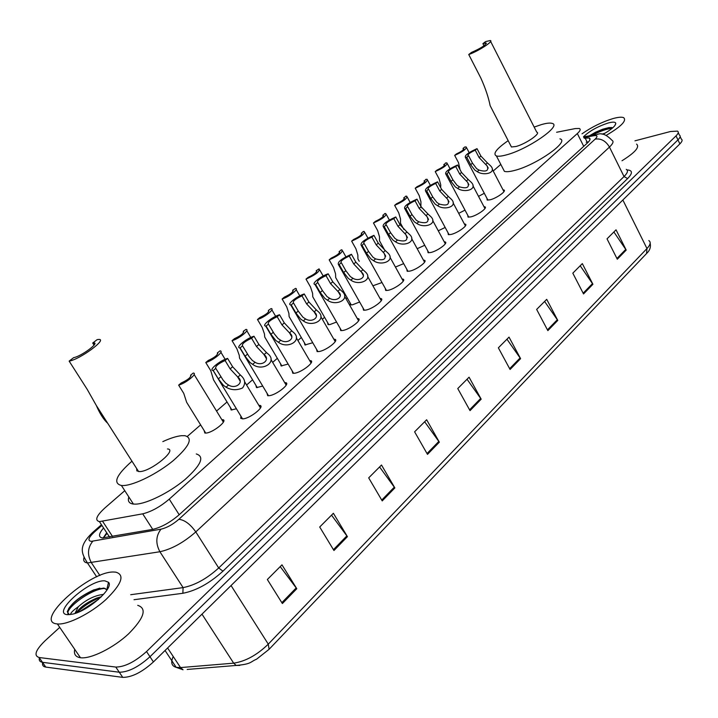 <?xml version="1.0" encoding="UTF-8"?>
<svg xmlns="http://www.w3.org/2000/svg" width="718" height="718" viewBox="0 0 718 718"><rect width="100%" height="100%" fill="white"/><g stroke="black" fill="none" stroke-linecap="round" stroke-linejoin="round"><path stroke-width="1.08" d="M503.022 189.866L503.767 189.965C507.231 190.701 496.551 198.365 489.981 199.828L487.163 200.026L486.957 198.347M483.986 206.685L484.731 206.784C488.375 207.52 477.38 215.49 470.739 216.899L468.019 217.069L467.777 215.319M464.384 223.989L465.138 224.088C468.98 224.824 457.662 233.108 450.931 234.463L448.319 234.615L448.041 232.794M444.218 241.795L444.981 241.894C449.019 242.621 437.361 251.246 430.549 252.539L428.054 252.673L427.731 250.77M423.458 260.131L424.221 260.221C428.466 260.939 416.449 269.941 409.556 271.162L407.178 271.269L406.81 269.286M402.062 279.015L402.843 279.096C407.303 279.805 394.9 289.192 387.926 290.341L385.683 290.431L385.261 288.367M380.01 298.464L380.8 298.544C385.503 299.244 372.687 309.054 365.641 310.122L363.523 310.185L363.057 308.031M357.286 318.523L358.085 318.595C363.021 319.277 349.783 329.535 342.648 330.504L340.682 330.558L340.152 328.314M333.834 339.201L334.642 339.273C339.847 339.928 326.143 350.671 318.936 351.542L317.114 351.578L316.53 349.235M311.441 362.285L310.454 360.607C315.929 361.226 301.739 372.498 294.452 373.252L292.791 373.27L292.136 370.838M286.527 384.399L285.477 382.631C291.239 383.215 276.529 395.044 269.178 395.681L267.679 395.681L266.961 393.15M260.796 407.232L259.683 405.374C265.741 405.921 250.474 418.352 243.052 418.854L240.701 418.343L240.934 416.198M424.733 245.278L417.194 248.697M403.687 263.632L395.43 267.051M381.994 282.524L372.893 285.791M359.628 301.991L352.52 304.791L350.483 304.872L350.061 302.852M445.169 227.453L438.267 230.792M484.291 193.277L478.529 196.364M465.013 210.123L458.703 213.345M336.554 322.05L329.957 324.554L328.054 324.608L327.579 322.508M312.743 342.737L304.926 344.954L304.405 342.773M288.142 364.071L281.088 365.947L280.505 363.676M262.725 386.087L256.488 387.603L255.85 385.243M236.437 408.802L231.097 409.96L230.397 407.51M223.702 421.403L222.625 419.644C228.611 420.111 213.165 432.667 206.021 433.071L204.872 433.062L204.109 430.513M124.779 490.69L104.945 507.904C96.409 515.757 94.561 520.326 99.416 521.618L142.702 513.828C151.319 511.728 160.168 506.836 169.251 499.136L577.335 133.548C580.234 130.873 580.907 129.186 579.345 128.486L575.333 128.567L556.594 132.265M500.805 164.413L493.194 171.019M347.153 297.737L346.013 298.724M324.59 317.32L322.337 319.277M301.327 337.505L297.889 340.485M277.336 358.318L272.652 362.384M252.583 379.795L246.588 385.001M227.023 401.972L216.549 411.064M200.627 424.885L187.38 436.373M634.963 140.827L670.459 131.511L677.514 131.116C678.878 131.924 678.384 133.503 676.033 135.864L146.526 651.54C135.047 661.808 124.797 666.977 115.777 667.058L39.131 657.517C33.549 655.696 35.523 650.122 45.037 640.797L59.729 627.379M679.425 135.11C680.79 135.926 680.305 137.515 677.963 139.875L149.981 656.737C138.538 667.022 128.298 672.183 119.269 672.227L42.443 662.301C39.849 661.906 38.808 660.407 39.328 657.805C38.808 660.407 39.849 661.906 42.443 662.301L119.269 672.227C128.298 672.183 138.538 667.022 149.981 656.737L677.963 139.875C680.305 137.515 680.79 135.926 679.425 135.11L678.25 132.642M103.589 527.981C98.635 533.779 98.204 537.091 102.288 537.935L152.665 529.39C161.335 527.371 170.193 522.471 179.24 514.698L587.27 143.124C590.133 140.441 590.779 138.736 589.209 137.991L584.183 138.188M103.168 537.979L106.731 532.756M586.22 142.272L588.509 141.904M680.161 136.644L681.328 139.086C682.701 139.92 682.217 141.518 679.874 143.887L153.437 661.924C142.02 672.227 131.798 677.379 122.751 677.379L45.746 667.076C43.152 666.663 42.102 665.155 42.604 662.543M382.218 500.904L368.693 477.874L381.509 465.022L394.846 487.917L382.218 500.904M333.951 550.518L319.707 527.003L333.385 513.28L347.431 536.66L333.951 550.518M282.38 603.542L267.347 579.516L281.977 564.842L296.794 588.724L282.38 603.542M510.076 369.465L498.364 347.826L509.026 337.128L520.595 358.65L510.076 369.465M547.852 330.63L536.651 309.422L546.712 299.334L557.778 320.416L547.852 330.63M583.537 293.94L572.811 273.163L582.325 263.614L592.924 284.283L583.537 293.94M617.3 259.225L607.024 238.852L616.035 229.814L626.195 250.079L617.3 259.225M427.488 454.368L414.609 431.823L426.645 419.752L439.344 442.171L427.488 454.368M470.021 410.633L457.761 388.555L469.069 377.201L481.186 399.163L470.021 410.633M467.032 379.248L481.186 399.163M424.661 421.744L439.344 442.171M613.881 231.977L626.195 250.079M580.198 265.759L592.924 284.283M544.603 301.443L557.778 320.416M506.953 339.21L520.595 358.65M280.208 566.61L296.794 588.724M331.528 515.147L347.431 536.66M379.58 466.96L394.846 487.917M582.011 133.817C591.803 126.987 602.142 121.907 613.019 118.578C618.162 117.151 621.707 116.846 623.664 117.662C626.94 120.669 621.151 126.556 606.297 135.325M605.112 133.144L601.998 134.158M612.786 127.768L608.954 127.571L602.635 129.231L595.509 132.247L589.379 135.81M583.492 136.788C589.406 131.071 597.618 126.476 608.146 123.011C612.795 121.764 615.344 121.863 615.775 123.317C615.595 125.946 611.35 129.608 603.039 134.311M636.57 144.112C639.926 147.019 635.071 152.566 622.003 160.751M611.709 127.481L610.668 127.598C603.632 128.917 596.757 131.618 590.034 135.684M612.239 128.244C606.136 129.034 599.566 131.358 592.512 135.217M468.746 54.523C478.341 51.247 494.514 40.684 490.197 40.549L485.574 41.608L482.909 43.654L486.032 42.945C485.906 45.037 481.051 48.196 471.466 52.432L468.746 54.523L480.764 77.894C485.368 88.054 488.491 97.307 490.134 105.636L492.494 110.222M482.909 43.654L483.986 45.764M510.776 145.718L511.431 146.984L516.036 146.49C525.782 143.968 541.408 133.144 536.75 132.184L490.645 41.447M534.165 127.086L541.345 124.618C546.443 123.146 550.033 122.733 552.115 123.388C562.391 125.462 527.712 149.479 506.28 154.917C501.649 156.183 498.355 156.524 496.416 155.959C492.548 153.885 496.47 148.788 508.173 140.656M559.914 138.852C570.307 141.231 535.825 165.337 514.339 170.498C509.699 171.71 506.387 171.997 504.413 171.36L502.878 168.398M69.143 361.109C80.03 359.458 108.418 338.411 98.492 339.461L97.118 339.65L92.703 343.033L93.609 342.917C100.349 342.217 81.089 356.487 73.676 357.627L69.143 361.109L87.174 389.309L96.329 405.499C99.838 413.667 103.634 419.599 107.718 423.297M92.703 343.033L94.04 345.161M136.662 468.522L136.851 470.873L139.813 471.6C151.283 471.34 178.001 449.306 167.465 448.956M162.833 441.606C170.229 438.213 176.395 436.248 181.34 435.709L184.885 435.691C193.321 438.016 189.426 446.345 173.209 460.66C157.601 473.557 134.706 485.027 123.693 485.53L121.432 485.503C112.69 483.214 116.208 475.11 131.968 461.189M196.283 453.964C204.836 456.54 201.103 465.049 185.073 479.489C169.627 492.476 146.804 503.848 135.711 504.135L133.422 504.072C129.052 503.489 127.517 501.119 128.827 496.955M57.503 623.951L57.386 623.942C32.086 622.201 90.899 569.823 114.539 572.066L115.813 572.165C125.112 574.894 121.791 584.048 105.86 599.629C90.495 613.531 67.654 624.992 57.503 623.951M137.721 605.337C147.235 608.487 144.21 617.965 128.648 633.779C113.588 647.851 90.89 659.142 80.569 657.751L80.452 657.733C75.578 656.979 73.667 654.179 74.717 649.341M101.355 596.721L96.625 598.103C86.402 602.617 79.59 607.599 76.189 613.046M74.968 613.468L78.334 606.728C86.456 599.467 94.875 595.357 103.58 594.396M108.517 582.298C114.35 587.638 88.583 610.758 72.689 614.123L67.689 614.68C50.691 613.971 89.301 579.282 104.882 580.853L108.517 582.298L106.74 589.783L103.948 588.051L93.905 589.81C79.294 596.649 70.418 603.955 67.277 611.736L69.296 614.68M70.651 614.527C70.373 613.109 72.931 610.506 78.334 606.728M100.834 597.232L99.999 597.538C90.782 601.361 83.046 606.459 76.808 612.813M108.149 587.943L107.242 587.683M99.865 588.132L95.09 589.613C82.929 594.881 74.125 601.181 68.677 608.514M98.474 599.404L79.626 611.646M107.79 588.643L107.045 588.518M105.25 588.446C91.769 588.213 65.024 608.496 68.057 613.926M454.665 155.393L456.451 153.912C461.728 151.435 464.106 149.622 463.604 148.473L463.011 148.455L464.77 146.993L466.17 146.939C466.763 148.877 462.93 151.695 454.665 155.393L458.506 162.663L460.067 169.708M463.011 148.455L463.55 149.497M435.216 171.584L437.056 170.058C442.45 167.518 444.882 165.661 444.334 164.467L445.609 162.941L446.919 162.905C447.565 164.907 443.661 167.806 435.216 171.584L439.147 178.926L440.771 184.975L440.646 187.569M443.796 164.449L444.343 165.472M415.219 188.233L417.104 186.662C422.633 184.059 425.11 182.148 424.517 180.909L425.9 179.338L427.129 179.312C427.82 181.394 423.853 184.364 415.219 188.233L419.231 195.646L420.928 201.749L420.901 206.362M424.042 180.891L424.589 181.905M394.64 205.357L396.578 203.741C402.242 201.085 404.764 199.11 404.135 197.827L405.634 196.211L406.765 196.194C407.519 198.356 403.471 201.408 394.64 205.357L398.741 212.851L400.509 219.008L400.5 223.244L401.64 225.344M403.713 197.8L404.261 198.814M373.459 222.984L375.451 221.323C381.258 218.595 383.825 216.567 383.161 215.238L384.767 213.569L385.799 213.569C386.616 215.813 382.497 218.954 373.459 222.984L377.65 230.568L379.49 236.769L379.526 240.835L380.755 243.052M382.802 215.212L383.349 216.208M351.64 241.14L353.696 239.426C359.646 236.635 362.267 234.544 361.558 233.162L363.29 231.447L364.223 231.447C365.094 233.781 360.903 237.012 351.64 241.14L355.94 248.805L357.851 255.061L357.932 258.938L359.251 261.28M361.262 233.135L361.809 234.113M329.167 259.844L331.285 258.085C337.397 255.213 340.063 253.059 339.309 251.614L341.176 249.855L341.992 249.864C342.926 252.296 338.654 255.617 329.167 259.844L333.565 267.59L335.557 273.899L335.692 277.579L337.092 280.056M339.084 251.596L339.623 252.548M306.003 279.123L308.193 277.31C314.457 274.357 317.185 272.131 316.378 270.632L319.088 268.846C320.084 271.368 315.723 274.797 306.003 279.123L310.508 286.958L312.59 293.312L312.761 296.794L314.26 299.397M316.225 270.623L316.755 271.548M282.12 299.002L284.373 297.126C290.808 294.102 293.599 291.804 292.747 290.243L295.475 288.403C299.514 288.645 289.103 296.947 282.12 299.002L286.742 306.918L288.896 313.335L289.112 316.593L290.718 319.339M292.657 290.234L293.177 291.122M257.484 319.51L259.808 317.571C266.414 314.457 269.268 312.088 268.361 310.463L271.117 308.569C275.371 308.785 264.574 317.482 257.484 319.51L262.214 327.516L264.466 333.987L264.718 337.011L266.432 339.91M268.361 310.463L268.855 311.316L268.361 310.463M232.049 340.682L234.445 338.681C241.14 335.539 244.075 333.089 243.276 331.339L245.987 329.382C250.465 329.562 239.247 338.681 232.049 340.682L236.904 348.777L239.256 355.293L239.534 358.085L241.365 361.127M243.276 331.339L243.761 332.156M205.779 362.536L208.265 360.472C215.023 357.313 218.066 354.782 217.374 352.888L220.04 350.869C224.752 351.003 213.093 360.58 205.779 362.536L210.769 370.721L213.533 379.84L215.481 383.035M217.374 352.888L217.841 353.66M178.647 385.126L181.214 382.99C188.044 379.804 191.185 377.192 190.629 375.146L193.232 373.055C198.195 373.136 186.061 383.215 178.647 385.126L183.763 393.401L186.653 402.313L188.735 405.661M190.629 375.146L191.069 375.864M485.655 164.449L479.103 157.556L475.235 150.161C469.823 152.692 467.409 154.549 467.983 155.734L468.585 155.752L466.772 157.269L470.685 164.709L474.876 170.13L477.246 171.656C484.129 176.296 497.601 172.706 490.376 165.625L487.423 162.932L485.655 164.449L487.01 165.768C489.057 170.74 486.4 172.194 479.041 170.121L477.246 171.656M468.585 155.752L472.48 163.174L476.617 168.64L479.041 170.121M466.772 157.269L465.363 157.314C464.672 155.321 468.558 152.431 477.021 148.653L480.88 156.048L487.423 162.932M477.021 148.653L475.235 150.161M466.341 181.017L459.7 174.025L455.742 166.549C450.204 169.143 447.745 171.046 448.355 172.284L447.036 173.873L451.03 181.385L455.293 186.886L457.689 188.439C464.806 193.304 478.52 189.256 470.963 182.022L468.154 179.455L466.341 181.017L467.589 182.237C469.796 187.416 467.113 188.96 459.529 186.859L457.689 188.439M448.903 172.302L452.887 179.805L457.088 185.352L459.529 186.859M447.036 173.873L445.725 173.9C444.972 171.826 448.921 168.865 457.581 165.005L461.53 172.473L468.154 179.455M457.581 165.005L455.742 166.549M446.47 198.069L439.73 190.97L435.682 183.413C430.01 186.07 427.506 188.035 428.161 189.31L426.725 190.952L430.818 198.545L435.144 204.118L437.567 205.707C444.927 210.814 458.892 206.272 450.976 198.886L448.337 196.463L446.47 198.069L447.601 199.182C449.98 204.567 447.269 206.201 439.461 204.083L437.567 205.707M428.646 189.337L432.721 196.92L436.984 202.548L439.461 204.083M426.725 190.952L425.514 190.961C424.697 188.816 428.718 185.774 437.576 181.825L441.615 189.373L448.337 196.463M437.576 181.825L435.682 183.413M426.007 215.624L419.177 208.417L415.04 200.78C409.224 203.499 406.666 205.528 407.375 206.847L405.814 208.534L409.996 216.217L414.394 221.871L416.844 223.486C424.473 228.854 438.68 223.765 430.405 216.235L427.937 213.973L426.007 215.624L427.022 216.621C429.579 222.221 426.842 223.953 418.791 221.817L416.844 223.486M407.788 206.874L411.961 214.547L416.296 220.246L418.791 221.817M405.814 208.534L404.701 208.543C403.821 206.308 407.923 203.176 416.987 199.146L421.116 206.775L427.937 213.973M416.987 199.146L415.04 200.78M404.943 233.7L398.014 226.385L393.778 218.658C387.81 221.449 385.207 223.54 385.961 224.913L384.274 226.655L388.555 234.409L393.024 240.153L395.501 241.804C403.417 247.45 417.867 241.76 409.197 234.095L406.926 231.995L404.943 233.7L405.823 234.571C408.578 240.395 405.805 242.235 397.512 240.081L395.501 241.804M386.311 224.94L390.583 232.695L394.981 238.475L397.512 240.081M384.274 226.655L383.268 226.646C382.326 224.321 386.499 221.099 395.78 216.971L400.016 224.689L406.926 231.995M395.78 216.971L393.778 218.658M383.241 252.323L376.214 244.892L371.87 237.084C365.749 239.947 363.093 242.101 363.891 243.537L362.078 245.323L366.458 253.167L371 258.992L373.504 260.67C381.734 266.62 396.417 260.266 387.352 252.476L385.279 250.573L383.241 252.323L383.977 253.059C386.939 259.108 384.13 261.056 375.577 258.893L373.504 260.67M364.17 243.555L368.549 251.399L373.019 257.268L375.577 258.893M362.078 245.323L361.181 245.305C360.167 242.89 364.421 239.57 373.934 235.342L378.269 243.142L385.279 250.573M373.934 235.342L371.87 237.084M360.867 271.521L353.732 263.973L349.289 256.075C343.007 259.019 340.296 261.235 341.149 262.734L339.192 264.565L343.689 272.499L348.302 278.404L350.833 280.128C359.386 286.392 374.302 279.32 364.825 271.422L362.967 269.708L360.867 271.521L361.459 272.104C367.275 276.816 359.153 282.048 352.969 278.297L350.833 280.128M341.355 262.752L345.834 270.677L350.375 276.627L352.969 278.297M339.192 264.565L338.411 264.547C337.325 262.034 341.66 258.615 351.425 254.28L355.859 262.169L362.967 269.708M351.425 254.28L349.289 256.075M337.792 291.311L330.558 283.646L325.999 275.658C319.555 278.683 316.782 280.971 317.688 282.533L315.588 284.418L320.192 292.441L324.886 298.437L327.444 300.196C336.365 306.801 351.488 298.93 341.589 290.943L339.964 289.453L337.792 291.311L338.232 291.741C344.299 296.498 336.096 302.251 329.643 298.302L327.444 300.196M317.814 282.542L322.409 290.557L327.031 296.606L329.643 298.302M315.588 284.418L314.933 284.4C310.867 284.077 321.099 275.954 328.198 273.809L332.748 281.788L339.964 289.453M328.198 273.809L325.999 275.658M313.99 311.738L306.649 303.938L301.973 295.861C295.349 298.975 292.513 301.345 293.483 302.969L291.221 304.908L295.951 313.021L300.716 319.106L303.31 320.901C312.617 327.875 327.938 319.124 317.598 311.074L316.234 309.808L314.251 311.998C320.587 316.782 312.312 323.109 305.581 318.954L303.31 320.901M293.527 302.969L298.239 311.074L302.933 317.212L305.581 318.954M291.221 304.908L290.7 304.881C286.419 304.594 297.028 296.067 304.244 293.958L308.911 302.018L316.234 309.808M304.244 293.958L301.973 295.861M289.426 332.811L281.968 324.886L277.175 316.719C270.408 319.887 267.5 322.337 268.451 324.06L266.073 326.062L270.919 334.265L275.775 340.449L278.396 342.28C288.115 349.648 303.624 339.937 292.836 331.851L291.741 330.827L289.507 332.892C296.103 337.693 287.765 344.649 280.738 340.269L278.396 342.28M268.451 324.06L274.114 333.619L278.054 338.492L280.738 340.269M266.073 326.062L265.678 326.035C261.164 325.784 272.185 316.835 279.517 314.753L284.301 322.912L291.741 330.827M279.517 314.753L277.175 316.719M264.053 354.584L256.479 346.525L251.56 338.259C244.721 341.454 241.715 343.976 242.54 345.843L240.09 347.907L245.062 356.209L250.008 362.491L252.655 364.367C262.824 372.148 278.503 361.387 267.258 353.292L266.441 352.538L264.053 354.584C270.794 359.458 262.276 366.835 255.078 362.285L252.655 364.367M242.54 345.843L249.119 356.649L252.368 360.472L255.078 362.285M240.09 347.907L239.839 347.898C235.073 347.683 246.525 338.277 253.984 336.23L258.884 344.478L266.441 352.538M253.984 336.23L251.56 338.259M237.837 377.085L230.137 368.881L225.093 360.526C218.182 363.73 215.077 366.342 215.768 368.361L213.228 370.497L218.344 378.898L223.37 385.27L226.053 387.19C231.25 390.233 236.752 390.493 242.549 387.971C245.816 383.538 245.242 379.364 240.817 375.442L240.306 374.958L237.837 377.085C244.632 382.084 235.827 389.712 228.557 385.036L226.053 387.19M215.768 368.361L223.074 380.073L225.811 383.188L228.557 385.036M213.228 370.497L213.12 370.488C208.103 370.317 220.022 360.427 227.597 358.417L232.632 366.763L240.306 374.958M227.597 358.417L225.093 360.526M583.734 146.346L577.335 133.548M179.186 514.743L169.251 499.136M152.737 529.372L142.702 513.828M112.555 536.499L102.656 521.394M101.911 525.423L94.48 531.93C88.431 537.62 87.372 540.753 91.312 541.345L161.003 529.166C166.836 527.811 172.787 524.526 178.854 519.302L595.177 139.121C598.004 136.303 597.493 135.172 593.66 135.729L583.878 137.569M593.66 135.729L597.897 134.203C602.043 132.839 606.701 134.84 611.88 140.207C613.971 141.249 613.163 143.537 609.465 147.073L195.79 531.912C183.646 542.539 171.683 549.153 159.899 551.738L87.461 562.966C84.302 562.517 83.117 560.758 83.934 557.68M99.874 575.495L91.437 562.795C87.138 554.861 87.596 547.663 92.81 541.201M627.002 169.906C632.675 170.238 632.881 173.119 627.613 178.567L222.957 571.169C209.575 583.321 196.202 590.699 182.857 593.283L134.015 599.718M676.033 135.864L679.874 143.887M45.746 667.076L39.131 657.517L45.764 667.076M115.777 667.058L122.751 677.379M146.526 651.54L153.437 661.924M595.177 139.121C601.011 138.251 605.777 140.907 609.465 147.073L624.032 176.556C627.658 172.939 628.403 170.543 626.258 169.367M161.003 529.166C155.851 535.888 155.483 543.409 159.899 551.738L183.099 587.611C194.937 585.278 206.811 578.735 218.703 567.974L624.032 176.556L627.613 178.567M130.703 594.71L183.099 587.611L182.857 593.283M178.854 519.302C184.661 519.967 190.306 524.167 195.79 531.912L218.703 567.974L222.957 571.169M92.218 532.837L94.48 531.93M587.162 142.101L585.125 138.009M239.848 665.398L236.195 665.451C252.099 664.015 249.846 661.942 256.559 659.205L269.079 649.314L268.281 644.145L646.972 248.545L646.55 253.544L269.295 649.09M187.192 669.445L236.195 665.451L233.673 663.163C245.493 661.386 257.035 655.049 268.281 644.145L231.052 585.538M622.856 199.999L646.972 248.545C650.499 244.721 651.109 242.065 648.821 240.584M173.226 656.512C170.534 662.382 171.53 665.99 176.197 667.345L183.036 669.786L180.532 667.578L233.673 663.163L201.982 614.15M165.059 650.49L176.197 667.345L180.532 667.578L167.599 647.986M469.581 409.834L480.71 398.409M509.654 368.684L520.137 357.914M547.448 329.858L557.339 319.698M583.151 293.195L592.503 283.583M616.933 258.489L625.791 249.388M427.022 453.552L438.851 441.399M381.734 500.069L394.335 487.127M333.439 549.674L346.884 535.852M281.833 602.671L296.22 587.898M472.48 163.174L470.685 164.709M480.88 156.048L479.103 157.556M452.887 179.805L451.03 181.385M461.53 172.473L459.7 174.025M432.721 196.92L430.818 198.545M441.615 189.373L439.73 190.97M411.961 214.547L409.996 216.217M421.116 206.775L419.177 208.417M390.583 232.695L388.555 234.409M400.016 224.689L398.014 226.385M368.549 251.399L366.458 253.167M378.269 243.142L376.214 244.892M345.834 270.677L343.689 272.499M355.859 262.169L353.732 263.973M322.409 290.557L320.192 292.441M332.748 281.788L330.558 283.646M298.239 311.074L295.951 313.021M308.911 302.018L306.649 303.938M273.28 332.263L270.919 334.265M284.301 322.912L281.968 324.886M247.504 354.136L245.062 356.209M258.884 344.478L256.479 346.525M220.866 376.753L218.344 378.898M232.632 366.763L230.137 368.881M503.767 189.965L504.287 190.97M484.731 206.784L485.296 207.852M465.138 224.088L465.749 225.219M444.981 241.894L445.636 243.097M424.221 260.221L424.921 261.496M402.843 279.096L403.588 280.451M380.8 298.544L381.608 299.971M358.085 318.595L358.937 320.102M334.642 339.273L335.566 340.862M107.126 533.366L103.204 537.979M109.531 537.037L99.416 521.618M101.462 524.741L92.667 532.442C78.109 546.515 81.305 552.986 87.461 562.966L96.706 576.85M595.59 134.634L583.546 136.914M589.999 139.57L589.209 137.991M650.176 243.169C650.957 247.073 649.844 250.429 646.837 253.239M614.985 125.426L615.775 123.317M608.954 127.571L610.668 127.598M486.032 42.945L486.346 43.556M490.134 105.636L511.431 146.984M496.416 155.959L504.413 171.36M93.609 342.917L94.552 344.407M96.329 405.499L138.619 471.591M121.432 485.503L133.422 504.072M57.386 623.942L80.452 657.733M96.625 598.103L99.999 597.538M93.905 589.81L95.09 589.613M466.574 147.711L469.159 152.638M463.873 148.985L463.604 148.473M447.359 163.722L450.033 168.766M444.621 165.014L444.334 164.467M427.596 180.182L430.369 185.361M420.865 206.156L421.888 208.049M424.832 181.492L424.517 180.909M407.259 197.118L410.149 202.431M400.5 223.244L403.938 229.536M404.467 198.437L404.135 197.827M386.338 214.538L389.344 220.004M379.526 240.835L384.651 250.07M383.52 215.885L383.161 215.238M364.798 232.479L367.93 238.107M361.944 233.844L361.558 233.162M342.612 250.95L345.888 256.766M335.692 277.579L351.255 304.935M339.722 252.341L339.309 251.614M319.743 269.986L323.181 275.999M312.761 296.794L328.826 324.671M316.817 271.404L316.378 270.632M296.175 289.605L299.783 295.834M289.112 316.593L305.715 345.017M293.213 291.05L292.747 290.243M271.871 309.844L275.667 316.315M264.718 337.011L281.887 366M246.786 330.72L250.797 337.46M239.534 358.085L257.295 387.648M220.884 352.269L225.138 359.314M213.533 379.84L231.914 410.005M194.138 374.527L223.361 422.166M186.653 402.313L205.707 433.089M488.24 168.12L487.01 165.768M465.363 157.314L487.899 200.125M492.225 169.152L503.955 191.643M468.917 184.741L467.589 182.237M445.725 173.9L468.755 217.168M472.938 185.765L484.955 208.534M449.019 201.839L447.601 199.182M425.514 190.961L449.073 234.705M453.103 202.853L465.408 225.91M428.547 219.43L427.022 216.621M404.701 208.543L428.817 252.763M432.676 220.444L445.295 243.788M407.456 237.55L405.823 234.571M383.268 226.646L407.95 271.35M411.638 238.555L424.58 262.196M385.737 256.209L383.977 253.059M361.181 245.305L386.464 290.512M389.973 257.197L403.247 281.16M363.335 275.443L361.459 272.104M338.411 264.547L364.313 310.257M367.625 276.421L381.267 300.689M340.242 295.269L338.232 291.741M314.933 284.4L341.481 330.621M344.586 296.229L358.596 320.829M316.405 315.723L314.251 311.998M290.7 304.881L317.921 351.64M320.82 316.656L335.216 341.597M291.804 336.823L289.507 332.892M265.678 326.035L293.617 373.333M296.283 337.729L311.091 363.03M266.396 358.614L263.937 354.477M239.839 347.898L268.505 395.735M270.937 359.485L286.186 385.153M240.144 381.114L237.505 376.753M213.12 370.488L242.567 418.89M244.748 381.949L260.454 408.004"/></g></svg>
